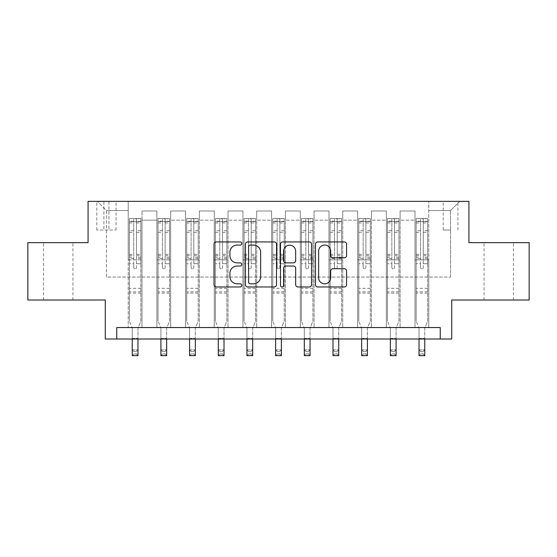 <?xml version="1.0" encoding="UTF-8"?>
<svg xmlns="http://www.w3.org/2000/svg" width="557" height="557" viewBox="0 0 557 557"><rect width="100%" height="100%" fill="white"/><g stroke="black" fill="none" stroke-linecap="round" stroke-linejoin="round"><path stroke-width="0.42" stroke-dasharray="2.79 2.09" d="M241.794 243.506A1.574 1.574 0 0 0 240.213 241.926L216.29 241.926A2.249 2.249 0 0 0 214.034 244.182L214.034 284.718A2.249 2.249 0 0 0 216.29 286.966L240.213 286.966A1.574 1.574 0 0 0 241.794 285.393A1.574 1.574 0 0 0 240.213 283.812L237.122 283.812A7.206 7.206 0 0 1 229.916 276.606L229.916 273.229A7.206 7.206 0 0 1 237.122 266.023L240.213 266.023A1.574 1.574 0 0 0 241.794 264.45A1.574 1.574 0 0 0 240.213 262.869L237.122 262.869A7.206 7.206 0 0 1 229.916 255.663L229.916 252.286A7.206 7.206 0 0 1 237.122 245.08L240.213 245.08A1.574 1.574 0 0 0 241.794 243.506M498.752 242.65L484.068 242.65L498.752 242.65M498.752 300.007L484.068 300.007L498.752 300.007M58.248 242.65L72.932 242.65L58.248 242.65M58.248 300.007L72.932 300.007L58.248 300.007M450.571 201.356L443.226 201.356L450.571 201.356M450.571 230.034L443.226 230.034L450.571 230.034M529.15 242.65L529.15 300.007L451.72 300.007L451.72 339.011L105.28 339.011L105.28 300.007L27.85 300.007L27.85 242.65L88.076 242.65L88.076 201.356L468.924 201.356L468.924 242.65L529.15 242.65M116.754 339.011L116.754 327.537L116.754 339.011L116.754 327.537L440.246 327.537L116.754 327.537L440.246 327.537L440.246 339.011M128.221 327.537L141.993 327.537L128.221 327.537L141.993 327.537L128.221 327.537L128.221 201.356L97.252 201.356L459.748 201.356L428.779 201.356L428.779 327.537L415.007 327.537L428.779 327.537L415.007 327.537L428.779 327.537L428.779 201.356L428.779 259.861L428.779 210.532L450.571 210.532L428.779 210.532L428.779 201.356L128.221 201.356L128.221 259.861L141.993 259.861L141.993 220.168L141.993 327.537L141.993 210.992L141.993 327.537L141.993 259.861L128.221 259.861L128.221 210.532L106.429 210.532L128.221 210.532L128.221 201.356L128.221 327.537M156.9 327.537L170.672 327.537L156.9 327.537L170.672 327.537L156.9 327.537L156.9 210.992L141.993 210.992L156.9 210.992L156.9 327.537L156.9 259.861L170.672 259.861L170.672 220.168L170.672 327.537L170.672 210.992L170.672 327.537L170.672 259.861L156.9 259.861L156.9 220.168L156.9 327.537M185.578 327.537L199.35 327.537L185.578 327.537L199.35 327.537L185.578 327.537L185.578 210.992L170.672 210.992L170.672 220.168L170.672 210.992L185.578 210.992L185.578 327.537L185.578 259.861L199.35 259.861L199.35 220.168L199.35 327.537L199.35 210.992L199.35 327.537L199.35 259.861L185.578 259.861L185.578 220.168L185.578 259.861L199.35 259.861L185.578 259.861L185.578 327.537M214.257 327.537L228.029 327.537L214.257 327.537L228.029 327.537L214.257 327.537L214.257 210.992L199.35 210.992L199.35 220.168L199.35 210.992L214.257 210.992L214.257 327.537L214.257 259.861L228.029 259.861L228.029 220.168L228.029 327.537L228.029 210.992L228.029 327.537L228.029 259.861L214.257 259.861L214.257 220.168L214.257 259.861L228.029 259.861L214.257 259.861L214.257 327.537M242.936 327.537L256.707 327.537L242.936 327.537L256.707 327.537L242.936 327.537L242.936 210.992L228.029 210.992L228.029 220.168L228.029 210.992L242.936 210.992L242.936 327.537L242.936 259.861L256.707 259.861L256.707 220.168L256.707 327.537L256.707 210.992L256.707 327.537L256.707 259.861L242.936 259.861L242.936 220.168L242.936 259.861L256.707 259.861L242.936 259.861L242.936 327.537M271.614 327.537L285.386 327.537L271.614 327.537L285.386 327.537L271.614 327.537L271.614 210.992L256.707 210.992L256.707 220.168L256.707 210.992L271.614 210.992L271.614 327.537L271.614 259.861L285.386 259.861L285.386 220.168L285.386 327.537L285.386 210.992L285.386 327.537L285.386 259.861L271.614 259.861L271.614 220.168L271.614 259.861L285.386 259.861L271.614 259.861L271.614 327.537M300.293 327.537L314.064 327.537L300.293 327.537L314.064 327.537L300.293 327.537L300.293 210.992L285.386 210.992L285.386 220.168L285.386 210.992L300.293 210.992L300.293 327.537L300.293 259.861L314.064 259.861L314.064 220.168L314.064 327.537L314.064 210.992L314.064 327.537L314.064 259.861L300.293 259.861L300.293 220.168L300.293 259.861L314.064 259.861L300.293 259.861L300.293 327.537M328.971 327.537L342.743 327.537L328.971 327.537L342.743 327.537L328.971 327.537L328.971 210.992L314.064 210.992L314.064 220.168L314.064 210.992L328.971 210.992L328.971 327.537L328.971 259.861L342.743 259.861L342.743 220.168L342.743 327.537L342.743 210.992L342.743 327.537L342.743 259.861L328.971 259.861L328.971 220.168L328.971 259.861L342.743 259.861L328.971 259.861L328.971 327.537M357.65 327.537L371.422 327.537L357.65 327.537L371.422 327.537L357.65 327.537L357.65 210.992L342.743 210.992L342.743 220.168L342.743 210.992L357.65 210.992L357.65 327.537L357.65 259.861L371.422 259.861L371.422 220.168L371.422 327.537L371.422 210.992L371.422 327.537L371.422 259.861L357.65 259.861L357.65 220.168L357.65 259.861L371.422 259.861L357.65 259.861L357.65 327.537M386.328 327.537L400.1 327.537L386.328 327.537L400.1 327.537L386.328 327.537L386.328 210.992L371.422 210.992L371.422 220.168L371.422 210.992L386.328 210.992L386.328 327.537L386.328 259.861L400.1 259.861L400.1 220.168L400.1 327.537L400.1 210.992L400.1 327.537L400.1 259.861L386.328 259.861L386.328 220.168L386.328 259.861L400.1 259.861L386.328 259.861L386.328 327.537M103.908 201.356L96.793 201.356L103.908 201.356L103.908 230.034L96.793 230.034L108.956 230.034L103.908 230.034L103.908 201.356M108.956 201.356L116.065 201.356L108.956 201.356L108.956 230.034L116.065 230.034L108.956 230.034L108.956 201.356M106.429 277.066L106.429 210.532L97.252 201.356L106.429 210.532L106.429 277.066L450.571 277.066L106.429 277.066M450.571 277.066L450.571 210.532L450.571 277.066M415.007 259.861L428.779 259.861L428.779 327.537L428.779 259.861L415.007 259.861L415.007 220.168L415.007 259.861L428.779 259.861L415.007 259.861L415.007 327.537L415.007 210.992L400.1 210.992L400.1 220.168L400.1 210.992L415.007 210.992L415.007 327.537L415.007 259.861M128.221 259.861L141.993 259.861L128.221 259.861M156.9 210.992L141.993 210.992L156.9 210.992L156.9 220.168L156.9 210.992M156.9 259.861L170.672 259.861L156.9 259.861M185.578 220.168L185.578 210.992L185.578 220.168L170.672 220.168L185.578 220.168M214.257 220.168L214.257 210.992L214.257 220.168L199.35 220.168L214.257 220.168M242.936 220.168L242.936 210.992L242.936 220.168L228.029 220.168L242.936 220.168M271.614 220.168L271.614 210.992L271.614 220.168L256.707 220.168L271.614 220.168M300.293 220.168L300.293 210.992L300.293 220.168L285.386 220.168L300.293 220.168M328.971 220.168L328.971 210.992L328.971 220.168L314.064 220.168L328.971 220.168M357.65 220.168L357.65 210.992L357.65 220.168L342.743 220.168L357.65 220.168M386.328 220.168L386.328 210.992L386.328 220.168L371.422 220.168L386.328 220.168M415.007 220.168L415.007 210.992L415.007 220.168L400.1 220.168L415.007 220.168M185.578 210.992L170.672 210.992L185.578 210.992M214.257 210.992L199.35 210.992L214.257 210.992M242.936 210.992L228.029 210.992L242.936 210.992M271.614 210.992L256.707 210.992L271.614 210.992M300.293 210.992L285.386 210.992L300.293 210.992M328.971 210.992L314.064 210.992L328.971 210.992M357.65 210.992L342.743 210.992L357.65 210.992M386.328 210.992L371.422 210.992L386.328 210.992M415.007 210.992L400.1 210.992L415.007 210.992M459.748 201.356L450.571 210.532L459.748 201.356M276.53 284.718L276.53 244.182A2.249 2.249 0 0 0 274.281 241.926L247.705 241.926A2.249 2.249 0 0 0 245.449 244.182L245.449 284.718A2.249 2.249 0 0 0 247.705 286.966L274.281 286.966A2.249 2.249 0 0 0 276.53 284.718M250.184 245.08A1.574 1.574 0 0 0 248.603 246.654L248.603 282.239A1.574 1.574 0 0 0 250.184 283.812L253.449 283.812A7.206 7.206 0 0 0 260.655 276.606L260.655 252.286A7.206 7.206 0 0 0 253.449 245.08L250.184 245.08M282.719 241.926L309.295 241.926A2.249 2.249 0 0 1 311.551 244.182L311.551 284.718A2.249 2.249 0 0 1 309.295 286.966L297.925 286.966A2.249 2.249 0 0 1 295.67 284.718L295.67 268.279A2.249 2.249 0 0 0 293.421 266.023L285.873 266.023A2.249 2.249 0 0 0 283.624 268.279L283.624 285.393A1.574 1.574 0 0 1 282.044 286.966A1.574 1.574 0 0 1 280.47 285.393L280.47 244.182A2.249 2.249 0 0 1 282.719 241.926M295.67 251.214A6.023 6.023 0 0 0 289.647 245.191A6.023 6.023 0 0 0 283.624 251.214L283.624 260.62A2.249 2.249 0 0 0 285.873 262.869L293.421 262.869A2.249 2.249 0 0 0 295.67 260.62L295.67 251.214M332.94 257.807L344.317 257.807A2.249 2.249 0 0 0 346.565 255.552L346.565 244.182A2.249 2.249 0 0 0 344.317 241.926L317.741 241.926A2.249 2.249 0 0 0 315.492 244.182L315.492 284.718A2.249 2.249 0 0 0 317.741 286.966L344.317 286.966A2.249 2.249 0 0 0 346.565 284.718L346.565 270.981A2.249 2.249 0 0 0 344.317 268.725L332.94 268.725A2.249 2.249 0 0 0 330.691 270.981L330.691 277.79A6.023 6.023 0 0 1 324.668 283.812A6.023 6.023 0 0 1 318.639 277.79L318.639 251.103A6.023 6.023 0 0 1 324.668 245.08A6.023 6.023 0 0 1 330.691 251.103L330.691 255.552A2.249 2.249 0 0 0 332.94 257.807M133.729 267.43A1.379 1.379 90 0 0 135.107 268.808A1.379 1.379 -90 0 1 133.729 267.43L133.729 263.712L133.729 267.43M140.789 218.56L138.547 218.56L138.547 221.547L140.844 221.547L140.844 218.56L129.37 218.56L129.37 321.117L129.37 263.712L133.729 263.712L133.729 257.216L129.37 257.216M129.37 218.56L129.37 263.712L133.729 263.712L133.729 222.146C134.648 221.352 135.567 221.352 136.486 222.146L136.486 254.34L140.844 254.34L140.844 321.117L137.976 328.212L137.976 338.44L137.976 328.212L140.844 321.117L140.844 263.712L136.486 263.712L136.486 267.43A1.379 1.379 -90 0 1 135.107 268.808A1.379 1.379 90 0 0 136.486 267.43L136.486 254.34M140.844 221.547L140.844 254.34M140.844 218.56L140.844 263.712L136.486 263.712L136.486 218.845L133.729 218.845L133.729 257.216M138.547 218.56L129.426 218.56M138.547 221.547L131.668 221.547L131.668 218.56M129.37 221.547L140.789 221.547M129.426 221.547L131.668 221.547M132.239 328.212L132.239 338.44L132.239 328.212L129.37 321.117L132.239 328.212M140.844 293.128L129.37 293.128M132.239 339.011L132.239 349.907L137.976 349.907L132.239 349.907L132.239 355.645L137.976 355.645L137.976 349.907L136.256 351.627L136.256 353.925L133.959 353.925L133.959 351.627L136.256 351.627M137.976 339.011L137.976 349.907M137.976 355.645L136.256 353.925M133.959 353.925L132.239 355.645M133.959 351.627L132.239 349.907M136.486 222.146L136.486 218.845M133.729 222.146L133.729 218.845L133.729 222.146M162.407 267.43A1.379 1.379 90 0 0 163.786 268.808A1.379 1.379 -90 0 1 162.407 267.43L162.407 263.712L162.407 267.43M169.467 218.56L167.225 218.56L167.225 221.547L169.523 221.547L169.523 218.56L158.049 218.56L158.049 321.117L158.049 263.712L162.407 263.712L162.407 257.216L158.049 257.216M158.049 218.56L158.049 263.712L162.407 263.712L162.407 222.146C163.326 221.352 164.245 221.352 165.164 222.146L165.164 254.34L169.523 254.34L169.523 321.117L166.654 328.212L166.654 338.44L166.654 328.212L169.523 321.117L169.523 263.712L165.164 263.712L165.164 267.43A1.379 1.379 -90 0 1 163.786 268.808A1.379 1.379 90 0 0 165.164 267.43L165.164 254.34M169.523 221.547L169.523 254.34M169.523 218.56L169.523 263.712L165.164 263.712L165.164 218.845L162.407 218.845L162.407 257.216M167.225 218.56L158.104 218.56M167.225 221.547L160.346 221.547L160.346 218.56M158.049 221.547L169.467 221.547M158.104 221.547L160.346 221.547M160.917 328.212L160.917 338.44L160.917 328.212L158.049 321.117L160.917 328.212M169.523 293.128L158.049 293.128M160.917 339.011L160.917 349.907L166.654 349.907L160.917 349.907L160.917 355.645L166.654 355.645L166.654 349.907L164.935 351.627L164.935 353.925L162.637 353.925L162.637 351.627L164.935 351.627M166.654 339.011L166.654 349.907M166.654 355.645L164.935 353.925M162.637 353.925L160.917 355.645M162.637 351.627L160.917 349.907M165.164 222.146L165.164 218.845M162.407 222.146L162.407 218.845L162.407 222.146M191.086 267.43A1.379 1.379 90 0 0 192.464 268.808A1.379 1.379 -90 0 1 191.086 267.43L191.086 263.712L191.086 267.43M198.146 218.56L195.904 218.56L195.904 221.547L198.201 221.547L198.201 218.56L186.727 218.56L186.727 321.117L186.727 263.712L191.086 263.712L191.086 257.216L186.727 257.216M186.727 218.56L186.727 263.712L191.086 263.712L191.086 222.146C192.005 221.352 192.924 221.352 193.843 222.146L193.843 254.34L198.201 254.34L198.201 321.117L195.333 328.212L195.333 338.44L195.333 328.212L198.201 321.117L198.201 263.712L193.843 263.712L193.843 267.43A1.379 1.379 -90 0 1 192.464 268.808A1.379 1.379 90 0 0 193.843 267.43L193.843 254.34M198.201 221.547L198.201 254.34M198.201 218.56L198.201 263.712L193.843 263.712L193.843 218.845L191.086 218.845L191.086 257.216M195.904 218.56L186.783 218.56M195.904 221.547L189.025 221.547L189.025 218.56M186.727 221.547L198.146 221.547M186.783 221.547L189.025 221.547M189.596 328.212L189.596 338.44L189.596 328.212L186.727 321.117L189.596 328.212M198.201 293.128L186.727 293.128M189.596 339.011L189.596 349.907L195.333 349.907L189.596 349.907L189.596 355.645L195.333 355.645L195.333 349.907L193.613 351.627L193.613 353.925L191.316 353.925L191.316 351.627L193.613 351.627M195.333 339.011L195.333 349.907M195.333 355.645L193.613 353.925M191.316 353.925L189.596 355.645M191.316 351.627L189.596 349.907M193.843 222.146L193.843 218.845M191.086 222.146L191.086 218.845L191.086 222.146M219.764 267.43A1.379 1.379 90 0 0 221.143 268.808A1.379 1.379 -90 0 1 219.764 267.43L219.764 263.712L219.764 267.43M226.824 218.56L224.582 218.56L224.582 221.547L226.88 221.547L226.88 218.56L215.406 218.56L215.406 321.117L215.406 263.712L219.764 263.712L219.764 257.216L215.406 257.216M215.406 218.56L215.406 263.712L219.764 263.712L219.764 222.146C220.683 221.352 221.602 221.352 222.522 222.146L222.522 254.34L226.88 254.34L226.88 321.117L224.011 328.212L224.011 338.44L224.011 328.212L226.88 321.117L226.88 263.712L222.522 263.712L222.522 267.43A1.379 1.379 -90 0 1 221.143 268.808A1.379 1.379 90 0 0 222.522 267.43L222.522 254.34M226.88 221.547L226.88 254.34M226.88 218.56L226.88 263.712L222.522 263.712L222.522 218.845L219.764 218.845L219.764 257.216M224.582 218.56L215.462 218.56M224.582 221.547L217.703 221.547L217.703 218.56M215.406 221.547L226.824 221.547M215.462 221.547L217.703 221.547M218.274 328.212L218.274 338.44L218.274 328.212L215.406 321.117L218.274 328.212M226.88 293.128L215.406 293.128M218.274 339.011L218.274 349.907L224.011 349.907L218.274 349.907L218.274 355.645L224.011 355.645L224.011 349.907L222.292 351.627L222.292 353.925L219.994 353.925L219.994 351.627L222.292 351.627M224.011 339.011L224.011 349.907M224.011 355.645L222.292 353.925M219.994 353.925L218.274 355.645M219.994 351.627L218.274 349.907M222.522 222.146L222.522 218.845M219.764 222.146L219.764 218.845L219.764 222.146M248.443 267.43A1.379 1.379 90 0 0 249.821 268.808A1.379 1.379 -90 0 1 248.443 267.43L248.443 263.712L248.443 267.43M255.503 218.56L253.261 218.56L253.261 221.547L255.559 221.547L255.559 218.56L244.084 218.56L244.084 321.117L244.084 263.712L248.443 263.712L248.443 257.216L244.084 257.216M244.084 218.56L244.084 263.712L248.443 263.712L248.443 222.146C249.362 221.352 250.281 221.352 251.2 222.146L251.2 254.34L255.559 254.34L255.559 321.117L252.69 328.212L252.69 338.44L252.69 328.212L255.559 321.117L255.559 263.712L251.2 263.712L251.2 267.43A1.379 1.379 -90 0 1 249.821 268.808A1.379 1.379 90 0 0 251.2 267.43L251.2 254.34M255.559 221.547L255.559 254.34M255.559 218.56L255.559 263.712L251.2 263.712L251.2 218.845L248.443 218.845L248.443 257.216M253.261 218.56L244.14 218.56M253.261 221.547L246.382 221.547L246.382 218.56M244.084 221.547L255.503 221.547M244.14 221.547L246.382 221.547M246.953 328.212L246.953 338.44L246.953 328.212L244.084 321.117L246.953 328.212M255.559 293.128L244.084 293.128M246.953 339.011L246.953 349.907L252.69 349.907L246.953 349.907L246.953 355.645L252.69 355.645L252.69 349.907L250.97 351.627L250.97 353.925L248.673 353.925L248.673 351.627L250.97 351.627M252.69 339.011L252.69 349.907M252.69 355.645L250.97 353.925M248.673 353.925L246.953 355.645M248.673 351.627L246.953 349.907M251.2 222.146L251.2 218.845M248.443 222.146L248.443 218.845L248.443 222.146M277.121 267.43A1.379 1.379 90 0 0 278.5 268.808A1.379 1.379 -90 0 1 277.121 267.43L277.121 263.712L277.121 267.43M284.181 218.56L281.939 218.56L281.939 221.547L284.237 221.547L284.237 218.56L272.763 218.56L272.763 321.117L272.763 263.712L277.121 263.712L277.121 257.216L272.763 257.216M272.763 218.56L272.763 263.712L277.121 263.712L277.121 222.146C278.04 221.352 278.96 221.352 279.879 222.146L279.879 254.34L284.237 254.34L284.237 321.117L281.369 328.212L281.369 338.44L281.369 328.212L284.237 321.117L284.237 263.712L279.879 263.712L279.879 267.43A1.379 1.379 -90 0 1 278.5 268.808A1.379 1.379 90 0 0 279.879 267.43L279.879 254.34M284.237 221.547L284.237 254.34M284.237 218.56L284.237 263.712L279.879 263.712L279.879 218.845L277.121 218.845L277.121 257.216M281.939 218.56L272.819 218.56M281.939 221.547L275.061 221.547L275.061 218.56M272.763 221.547L284.181 221.547M272.819 221.547L275.061 221.547M275.631 328.212L275.631 338.44L275.631 328.212L272.763 321.117L275.631 328.212M284.237 293.128L272.763 293.128M275.631 339.011L275.631 349.907L281.369 349.907L275.631 349.907L275.631 355.645L281.369 355.645L281.369 349.907L279.649 351.627L279.649 353.925L277.351 353.925L277.351 351.627L279.649 351.627M281.369 339.011L281.369 349.907M281.369 355.645L279.649 353.925M277.351 353.925L275.631 355.645M277.351 351.627L275.631 349.907M279.879 222.146L279.879 218.845M277.121 222.146L277.121 218.845L277.121 222.146M305.8 267.43A1.379 1.379 90 0 0 307.179 268.808A1.379 1.379 -90 0 1 305.8 267.43L305.8 263.712L305.8 267.43M312.86 218.56L310.618 218.56L310.618 221.547L312.916 221.547L312.916 218.56L301.441 218.56L301.441 321.117L301.441 263.712L305.8 263.712L305.8 257.216L301.441 257.216M301.441 218.56L301.441 263.712L305.8 263.712L305.8 222.146C306.719 221.352 307.638 221.352 308.557 222.146L308.557 254.34L312.916 254.34L312.916 321.117L310.047 328.212L310.047 338.44L310.047 328.212L312.916 321.117L312.916 263.712L308.557 263.712L308.557 267.43A1.379 1.379 -90 0 1 307.179 268.808A1.379 1.379 90 0 0 308.557 267.43L308.557 254.34M312.916 221.547L312.916 254.34M312.916 218.56L312.916 263.712L308.557 263.712L308.557 218.845L305.8 218.845L305.8 257.216M310.618 218.56L301.497 218.56M310.618 221.547L303.739 221.547L303.739 218.56M301.441 221.547L312.86 221.547M301.497 221.547L303.739 221.547M304.31 328.212L304.31 338.44L304.31 328.212L301.441 321.117L304.31 328.212M312.916 293.128L301.441 293.128M304.31 339.011L304.31 349.907L310.047 349.907L304.31 349.907L304.31 355.645L310.047 355.645L310.047 349.907L308.327 351.627L308.327 353.925L306.03 353.925L306.03 351.627L308.327 351.627M310.047 339.011L310.047 349.907M310.047 355.645L308.327 353.925M306.03 353.925L304.31 355.645M306.03 351.627L304.31 349.907M308.557 222.146L308.557 218.845M305.8 222.146L305.8 218.845L305.8 222.146M334.478 267.43A1.379 1.379 90 0 0 335.857 268.808A1.379 1.379 -90 0 1 334.478 267.43L334.478 263.712L334.478 267.43M341.538 218.56L339.297 218.56L339.297 221.547L341.594 221.547L341.594 218.56L330.12 218.56L330.12 321.117L330.12 263.712L334.478 263.712L334.478 257.216L330.12 257.216M330.12 218.56L330.12 263.712L334.478 263.712L334.478 222.146C335.398 221.352 336.317 221.352 337.236 222.146L337.236 254.34L341.594 254.34L341.594 321.117L338.726 328.212L338.726 338.44L338.726 328.212L341.594 321.117L341.594 263.712L337.236 263.712L337.236 267.43A1.379 1.379 -90 0 1 335.857 268.808A1.379 1.379 90 0 0 337.236 267.43L337.236 254.34M341.594 221.547L341.594 254.34M341.594 218.56L341.594 263.712L337.236 263.712L337.236 218.845L334.478 218.845L334.478 257.216M339.297 218.56L330.176 218.56M339.297 221.547L332.418 221.547L332.418 218.56M330.12 221.547L341.538 221.547M330.176 221.547L332.418 221.547M332.989 328.212L332.989 338.44L332.989 328.212L330.12 321.117L332.989 328.212M341.594 293.128L330.12 293.128M332.989 339.011L332.989 349.907L338.726 349.907L332.989 349.907L332.989 355.645L338.726 355.645L338.726 349.907L337.006 351.627L337.006 353.925L334.708 353.925L334.708 351.627L337.006 351.627M338.726 339.011L338.726 349.907M338.726 355.645L337.006 353.925M334.708 353.925L332.989 355.645M334.708 351.627L332.989 349.907M337.236 222.146L337.236 218.845M334.478 222.146L334.478 218.845L334.478 222.146M363.157 267.43A1.379 1.379 90 0 0 364.536 268.808A1.379 1.379 -90 0 1 363.157 267.43L363.157 263.712L363.157 267.43M370.217 218.56L367.975 218.56L367.975 221.547L370.273 221.547L370.273 218.56L358.799 218.56L358.799 321.117L358.799 263.712L363.157 263.712L363.157 257.216L358.799 257.216M358.799 218.56L358.799 263.712L363.157 263.712L363.157 222.146C364.076 221.352 364.995 221.352 365.914 222.146L365.914 254.34L370.273 254.34L370.273 321.117L367.404 328.212L367.404 338.44L367.404 328.212L370.273 321.117L370.273 263.712L365.914 263.712L365.914 267.43A1.379 1.379 -90 0 1 364.536 268.808A1.379 1.379 90 0 0 365.914 267.43L365.914 254.34M370.273 221.547L370.273 254.34M370.273 218.56L370.273 263.712L365.914 263.712L365.914 218.845L363.157 218.845L363.157 257.216M367.975 218.56L358.854 218.56M367.975 221.547L361.096 221.547L361.096 218.56M358.799 221.547L370.217 221.547M358.854 221.547L361.096 221.547M361.667 328.212L361.667 338.44L361.667 328.212L358.799 321.117L361.667 328.212M370.273 293.128L358.799 293.128M361.667 339.011L361.667 349.907L367.404 349.907L361.667 349.907L361.667 355.645L367.404 355.645L367.404 349.907L365.684 351.627L365.684 353.925L363.387 353.925L363.387 351.627L365.684 351.627M367.404 339.011L367.404 349.907M367.404 355.645L365.684 353.925M363.387 353.925L361.667 355.645M363.387 351.627L361.667 349.907M365.914 222.146L365.914 218.845M363.157 222.146L363.157 218.845L363.157 222.146M391.836 267.43A1.379 1.379 90 0 0 393.214 268.808A1.379 1.379 -90 0 1 391.836 267.43L391.836 263.712L391.836 267.43M398.896 218.56L396.654 218.56L396.654 221.547L398.951 221.547L398.951 218.56L387.477 218.56L387.477 321.117L387.477 263.712L391.836 263.712L391.836 257.216L387.477 257.216M387.477 218.56L387.477 263.712L391.836 263.712L391.836 222.146C392.755 221.352 393.674 221.352 394.593 222.146L394.593 254.34L398.951 254.34L398.951 321.117L396.083 328.212L396.083 338.44L396.083 328.212L398.951 321.117L398.951 263.712L394.593 263.712L394.593 267.43A1.379 1.379 -90 0 1 393.214 268.808A1.379 1.379 90 0 0 394.593 267.43L394.593 254.34M398.951 221.547L398.951 254.34M398.951 218.56L398.951 263.712L394.593 263.712L394.593 218.845L391.836 218.845L391.836 257.216M396.654 218.56L387.533 218.56M396.654 221.547L389.775 221.547L389.775 218.56M387.477 221.547L398.896 221.547M387.533 221.547L389.775 221.547M390.346 328.212L390.346 338.44L390.346 328.212L387.477 321.117L390.346 328.212M398.951 293.128L387.477 293.128M390.346 339.011L390.346 349.907L396.083 349.907L390.346 349.907L390.346 355.645L396.083 355.645L396.083 349.907L394.363 351.627L394.363 353.925L392.065 353.925L392.065 351.627L394.363 351.627M396.083 339.011L396.083 349.907M396.083 355.645L394.363 353.925M392.065 353.925L390.346 355.645M392.065 351.627L390.346 349.907M394.593 222.146L394.593 218.845M391.836 222.146L391.836 218.845L391.836 222.146M420.514 267.43A1.379 1.379 90 0 0 421.893 268.808A1.379 1.379 -90 0 1 420.514 267.43L420.514 263.712L420.514 267.43M427.574 218.56L425.332 218.56L425.332 221.547L427.63 221.547L427.63 218.56L416.156 218.56L416.156 321.117L416.156 263.712L420.514 263.712L420.514 257.216L416.156 257.216M416.156 218.56L416.156 263.712L420.514 263.712L420.514 222.146C421.433 221.352 422.352 221.352 423.271 222.146L423.271 254.34L427.63 254.34L427.63 321.117L424.761 328.212L424.761 338.44L424.761 328.212L427.63 321.117L427.63 263.712L423.271 263.712L423.271 267.43A1.379 1.379 -90 0 1 421.893 268.808A1.379 1.379 90 0 0 423.271 267.43L423.271 254.34M427.63 221.547L427.63 254.34M427.63 218.56L427.63 263.712L423.271 263.712L423.271 218.845L420.514 218.845L420.514 257.216M425.332 218.56L416.211 218.56M425.332 221.547L418.453 221.547L418.453 218.56M416.156 221.547L427.574 221.547M416.211 221.547L418.453 221.547M419.024 328.212L419.024 338.44L419.024 328.212L416.156 321.117L419.024 328.212M427.63 293.128L416.156 293.128M419.024 339.011L419.024 349.907L424.761 349.907L419.024 349.907L419.024 355.645L424.761 355.645L424.761 349.907L423.042 351.627L423.042 353.925L420.744 353.925L420.744 351.627L423.042 351.627M424.761 339.011L424.761 349.907M424.761 355.645L423.042 353.925M420.744 353.925L419.024 355.645M420.744 351.627L419.024 349.907M423.271 222.146L423.271 218.845M420.514 222.146L420.514 218.845L420.514 222.146M156.9 220.168L141.993 220.168L156.9 220.168M133.729 230.682L129.37 230.682M129.37 232.318L133.729 232.318M129.37 254.34L133.729 254.34M140.844 288.31L129.37 288.31M132.239 338.44L137.976 338.44L132.239 338.44M133.729 258.518L129.37 258.518M140.844 258.518L136.486 258.518M129.37 255.642L133.729 255.642M136.486 255.642L140.844 255.642M140.844 257.216L136.486 257.216M140.844 230.682L136.486 230.682M136.486 232.318L140.844 232.318M133.729 221.31L129.37 221.31M129.37 222.946L133.729 222.946M140.844 221.31L136.486 221.31M136.486 222.946L140.844 222.946M140.844 291.833L129.37 291.833M162.407 230.682L158.049 230.682M158.049 232.318L162.407 232.318M158.049 254.34L162.407 254.34M169.523 288.31L158.049 288.31M160.917 338.44L166.654 338.44L160.917 338.44M162.407 258.518L158.049 258.518M169.523 258.518L165.164 258.518M158.049 255.642L162.407 255.642M165.164 255.642L169.523 255.642M169.523 257.216L165.164 257.216M169.523 230.682L165.164 230.682M165.164 232.318L169.523 232.318M162.407 221.31L158.049 221.31M158.049 222.946L162.407 222.946M169.523 221.31L165.164 221.31M165.164 222.946L169.523 222.946M169.523 291.833L158.049 291.833M191.086 230.682L186.727 230.682M186.727 232.318L191.086 232.318M186.727 254.34L191.086 254.34M198.201 288.31L186.727 288.31M189.596 338.44L195.333 338.44L189.596 338.44M191.086 258.518L186.727 258.518M198.201 258.518L193.843 258.518M186.727 255.642L191.086 255.642M193.843 255.642L198.201 255.642M198.201 257.216L193.843 257.216M198.201 230.682L193.843 230.682M193.843 232.318L198.201 232.318M191.086 221.31L186.727 221.31M186.727 222.946L191.086 222.946M198.201 221.31L193.843 221.31M193.843 222.946L198.201 222.946M198.201 291.833L186.727 291.833M219.764 230.682L215.406 230.682M215.406 232.318L219.764 232.318M215.406 254.34L219.764 254.34M226.88 288.31L215.406 288.31M218.274 338.44L224.011 338.44L218.274 338.44M219.764 258.518L215.406 258.518M226.88 258.518L222.522 258.518M215.406 255.642L219.764 255.642M222.522 255.642L226.88 255.642M226.88 257.216L222.522 257.216M226.88 230.682L222.522 230.682M222.522 232.318L226.88 232.318M219.764 221.31L215.406 221.31M215.406 222.946L219.764 222.946M226.88 221.31L222.522 221.31M222.522 222.946L226.88 222.946M226.88 291.833L215.406 291.833M248.443 230.682L244.084 230.682M244.084 232.318L248.443 232.318M244.084 254.34L248.443 254.34M255.559 288.31L244.084 288.31M246.953 338.44L252.69 338.44L246.953 338.44M248.443 258.518L244.084 258.518M255.559 258.518L251.2 258.518M244.084 255.642L248.443 255.642M251.2 255.642L255.559 255.642M255.559 257.216L251.2 257.216M255.559 230.682L251.2 230.682M251.2 232.318L255.559 232.318M248.443 221.31L244.084 221.31M244.084 222.946L248.443 222.946M255.559 221.31L251.2 221.31M251.2 222.946L255.559 222.946M255.559 291.833L244.084 291.833M277.121 230.682L272.763 230.682M272.763 232.318L277.121 232.318M272.763 254.34L277.121 254.34M284.237 288.31L272.763 288.31M275.631 338.44L281.369 338.44L275.631 338.44M277.121 258.518L272.763 258.518M284.237 258.518L279.879 258.518M272.763 255.642L277.121 255.642M279.879 255.642L284.237 255.642M284.237 257.216L279.879 257.216M284.237 230.682L279.879 230.682M279.879 232.318L284.237 232.318M277.121 221.31L272.763 221.31M272.763 222.946L277.121 222.946M284.237 221.31L279.879 221.31M279.879 222.946L284.237 222.946M284.237 291.833L272.763 291.833M305.8 230.682L301.441 230.682M301.441 232.318L305.8 232.318M301.441 254.34L305.8 254.34M312.916 288.31L301.441 288.31M304.31 338.44L310.047 338.44L304.31 338.44M305.8 258.518L301.441 258.518M312.916 258.518L308.557 258.518M301.441 255.642L305.8 255.642M308.557 255.642L312.916 255.642M312.916 257.216L308.557 257.216M312.916 230.682L308.557 230.682M308.557 232.318L312.916 232.318M305.8 221.31L301.441 221.31M301.441 222.946L305.8 222.946M312.916 221.31L308.557 221.31M308.557 222.946L312.916 222.946M312.916 291.833L301.441 291.833M334.478 230.682L330.12 230.682M330.12 232.318L334.478 232.318M330.12 254.34L334.478 254.34M341.594 288.31L330.12 288.31M332.989 338.44L338.726 338.44L332.989 338.44M334.478 258.518L330.12 258.518M341.594 258.518L337.236 258.518M330.12 255.642L334.478 255.642M337.236 255.642L341.594 255.642M341.594 257.216L337.236 257.216M341.594 230.682L337.236 230.682M337.236 232.318L341.594 232.318M334.478 221.31L330.12 221.31M330.12 222.946L334.478 222.946M341.594 221.31L337.236 221.31M337.236 222.946L341.594 222.946M341.594 291.833L330.12 291.833M363.157 230.682L358.799 230.682M358.799 232.318L363.157 232.318M358.799 254.34L363.157 254.34M370.273 288.31L358.799 288.31M361.667 338.44L367.404 338.44L361.667 338.44M363.157 258.518L358.799 258.518M370.273 258.518L365.914 258.518M358.799 255.642L363.157 255.642M365.914 255.642L370.273 255.642M370.273 257.216L365.914 257.216M370.273 230.682L365.914 230.682M365.914 232.318L370.273 232.318M363.157 221.31L358.799 221.31M358.799 222.946L363.157 222.946M370.273 221.31L365.914 221.31M365.914 222.946L370.273 222.946M370.273 291.833L358.799 291.833M391.836 230.682L387.477 230.682M387.477 232.318L391.836 232.318M387.477 254.34L391.836 254.34M398.951 288.31L387.477 288.31M390.346 338.44L396.083 338.44L390.346 338.44M391.836 258.518L387.477 258.518M398.951 258.518L394.593 258.518M387.477 255.642L391.836 255.642M394.593 255.642L398.951 255.642M398.951 257.216L394.593 257.216M398.951 230.682L394.593 230.682M394.593 232.318L398.951 232.318M391.836 221.31L387.477 221.31M387.477 222.946L391.836 222.946M398.951 221.31L394.593 221.31M394.593 222.946L398.951 222.946M398.951 291.833L387.477 291.833M420.514 230.682L416.156 230.682M416.156 232.318L420.514 232.318M416.156 254.34L420.514 254.34M427.63 288.31L416.156 288.31M419.024 338.44L424.761 338.44L419.024 338.44M420.514 258.518L416.156 258.518M427.63 258.518L423.271 258.518M416.156 255.642L420.514 255.642M423.271 255.642L427.63 255.642M427.63 257.216L423.271 257.216M427.63 230.682L423.271 230.682M423.271 232.318L427.63 232.318M420.514 221.31L416.156 221.31M416.156 222.946L420.514 222.946M427.63 221.31L423.271 221.31M423.271 222.946L427.63 222.946M427.63 291.833L416.156 291.833M484.068 300.007L484.068 242.65M43.564 300.007L43.564 242.65M443.226 230.034L443.226 201.356M96.793 230.034L96.793 201.356M116.065 230.034L116.065 201.356M457.91 230.034L457.91 201.356M72.932 300.007L72.932 242.65M513.436 300.007L513.436 242.65"/><path stroke-width="0.84" d="M241.794 243.506A1.574 1.574 0 0 0 240.213 241.926L216.29 241.926A2.249 2.249 0 0 0 214.034 244.182L214.034 284.718A2.249 2.249 0 0 0 216.29 286.966L240.213 286.966A1.574 1.574 0 0 0 241.794 285.393A1.574 1.574 0 0 0 240.213 283.812L237.122 283.812A7.206 7.206 0 0 1 229.916 276.606L229.916 273.229A7.206 7.206 0 0 1 237.122 266.023L240.213 266.023A1.574 1.574 0 0 0 241.794 264.45A1.574 1.574 0 0 0 240.213 262.869L237.122 262.869A7.206 7.206 0 0 1 229.916 255.663L229.916 252.286A7.206 7.206 0 0 1 237.122 245.08L240.213 245.08A1.574 1.574 0 0 0 241.794 243.506M344.317 257.807A2.249 2.249 0 0 0 346.565 255.552L346.565 244.182A2.249 2.249 0 0 0 344.317 241.926L317.741 241.926A2.249 2.249 0 0 0 315.492 244.182L315.492 284.718A2.249 2.249 0 0 0 317.741 286.966L344.317 286.966A2.249 2.249 0 0 0 346.565 284.718L346.565 270.981A2.249 2.249 0 0 0 344.317 268.725L332.94 268.725A2.249 2.249 0 0 0 330.691 270.981L330.691 277.79A6.023 6.023 0 0 1 324.668 283.812A6.023 6.023 0 0 1 318.639 277.79L318.639 251.103A6.023 6.023 0 0 1 324.668 245.08A6.023 6.023 0 0 1 330.691 251.103L330.691 255.552A2.249 2.249 0 0 0 332.94 257.807L344.317 257.807M440.246 339.011L451.72 339.011L451.72 300.007L529.15 300.007L529.15 242.65L468.924 242.65L468.924 201.356L88.076 201.356L88.076 242.65L27.85 242.65L27.85 300.007L105.28 300.007L105.28 339.011L440.246 339.011L440.246 327.537L116.754 327.537L116.754 339.011M276.53 244.182A2.249 2.249 0 0 0 274.281 241.926L247.705 241.926A2.249 2.249 0 0 0 245.449 244.182L245.449 284.718A2.249 2.249 0 0 0 247.705 286.966L274.281 286.966A2.249 2.249 0 0 0 276.53 284.718L276.53 244.182M282.719 241.926L309.295 241.926A2.249 2.249 0 0 1 311.551 244.182L311.551 284.718A2.249 2.249 0 0 1 309.295 286.966L297.925 286.966A2.249 2.249 0 0 1 295.67 284.718L295.67 268.279A2.249 2.249 0 0 0 293.421 266.023L285.873 266.023A2.249 2.249 0 0 0 283.624 268.279L283.624 285.393A1.574 1.574 0 0 1 282.044 286.966A1.574 1.574 0 0 1 280.47 285.393L280.47 244.182A2.249 2.249 0 0 1 282.719 241.926M250.184 245.08A1.574 1.574 0 0 0 248.603 246.654L248.603 282.239A1.574 1.574 0 0 0 250.184 283.812L253.449 283.812A7.206 7.206 0 0 0 260.655 276.606L260.655 252.286A7.206 7.206 0 0 0 253.449 245.08L250.184 245.08M295.67 251.214A6.023 6.023 0 0 0 289.647 245.191A6.023 6.023 0 0 0 283.624 251.214L283.624 260.62A2.249 2.249 0 0 0 285.873 262.869L293.421 262.869A2.249 2.249 0 0 0 295.67 260.62L295.67 251.214M132.239 339.011L132.239 355.645L137.976 355.645L137.976 339.011M160.917 339.011L160.917 355.645L166.654 355.645L166.654 339.011M189.596 339.011L189.596 355.645L195.333 355.645L195.333 339.011M218.274 339.011L218.274 355.645L224.011 355.645L224.011 339.011M246.953 339.011L246.953 355.645L252.69 355.645L252.69 339.011M275.631 339.011L275.631 355.645L281.369 355.645L281.369 339.011M304.31 339.011L304.31 355.645L310.047 355.645L310.047 339.011M332.989 339.011L332.989 355.645L338.726 355.645L338.726 339.011M361.667 339.011L361.667 355.645L367.404 355.645L367.404 339.011M390.346 339.011L390.346 355.645L396.083 355.645L396.083 339.011M419.024 339.011L419.024 355.645L424.761 355.645L424.761 339.011"/></g></svg>
